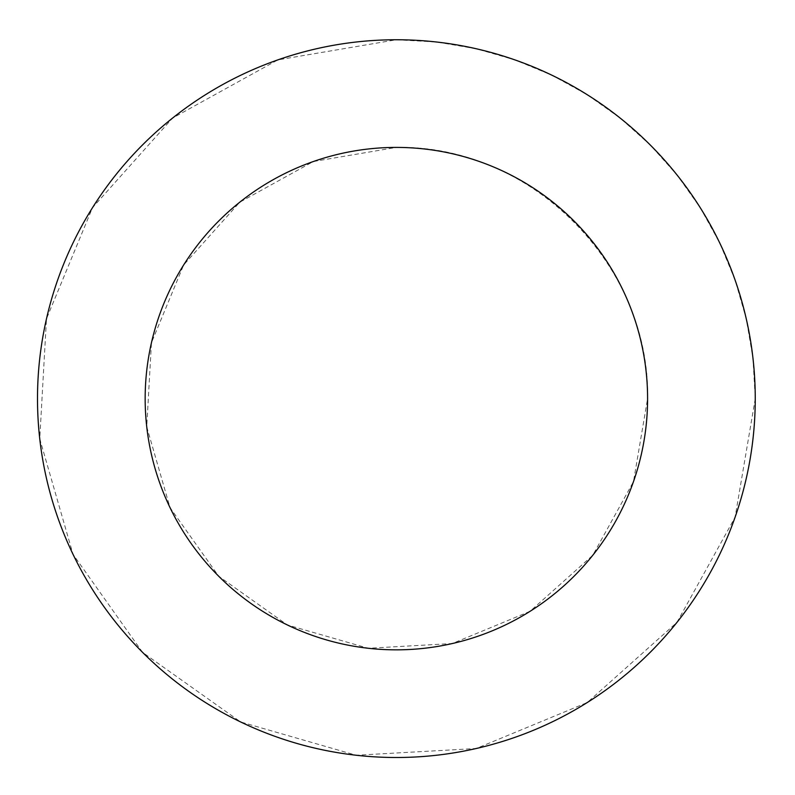 <?xml version="1.0" encoding="UTF-8"?>
<svg xmlns="http://www.w3.org/2000/svg" width="795" height="795" viewBox="0 0 795 795"><rect width="100%" height="100%" fill="white"/><g stroke="black" fill="none" stroke-linecap="round" stroke-linejoin="round"><path stroke-width="0.6" stroke-dasharray="3.98 2.98" d="M396.367 147.413C530.653 144.601 650.399 264.347 647.587 398.633L633.486 481.601L592.782 555.258L530.027 611.335L452.276 643.543L368.244 648.263L287.373 624.969L218.734 576.266L170.031 507.627L146.737 426.756L151.457 342.724L183.665 264.974L239.742 202.218L313.399 161.514L396.367 147.413M396.367 39.75L436.554 42.006L476.225 48.743L514.902 59.893L552.088 75.287L587.306 94.754L620.13 118.048L650.141 144.859L676.952 174.87L700.246 207.694L719.714 242.912L735.107 280.098L746.257 318.775L752.994 358.446L755.25 398.633L735.107 517.157L676.952 622.386L587.306 702.502L476.225 748.512L356.19 755.25L240.656 721.969L142.603 652.397L73.031 554.344L39.75 438.81L46.488 318.775L92.498 207.694L172.614 118.048L277.843 59.893L396.367 39.75"/><path stroke-width="1.19" d="M647.587 398.633A251.21 251.21 0 0 0 270.767 181.071A251.21 251.21 0 0 0 270.767 616.185A251.21 251.21 0 0 0 647.587 398.633M755.25 398.633A358.883 358.883 0 0 0 216.936 87.828A358.883 358.883 0 0 0 216.936 709.428A358.883 358.883 0 0 0 755.25 398.633"/></g></svg>
